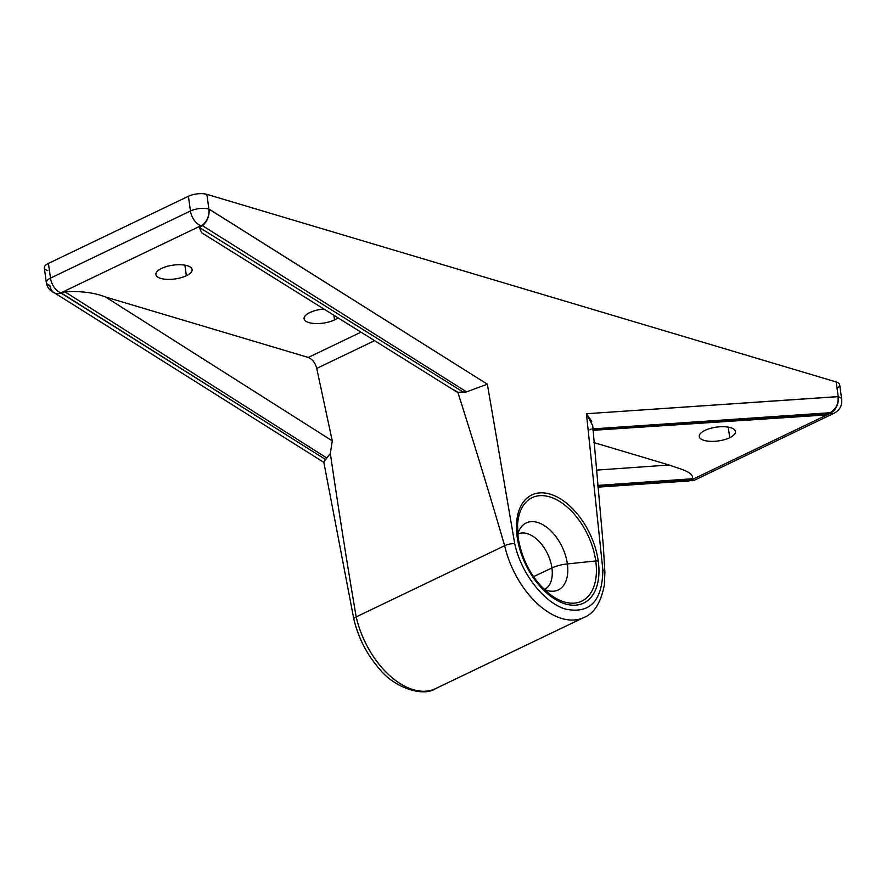 <?xml version="1.0" encoding="UTF-8"?>
<svg xmlns="http://www.w3.org/2000/svg" width="886" height="886" viewBox="0 0 886 886"><rect width="100%" height="100%" fill="white"/><g stroke="black" fill="none" stroke-linecap="round" stroke-linejoin="round"><path stroke-width="1.33" d="M837.06 388.334A13.146 5.017 172.1 0 0 836.174 381.955L206.859 194.344A13.146 5.017 172.1 0 0 188.419 196.271L48.431 263.408A13.146 5.017 172.1 0 0 47.778 270.629M308.284 357.446L360.99 332.172L308.284 357.446C312.381 359.096 315.195 362.751 316.723 368.41L374.601 340.656L316.723 368.41L332.261 440.863L330.334 453.455C338.341 508.176 346.958 562.654 356.183 616.9A7.309 2.093 167.1 0 0 353.835 619.115L353.835 619.115A7.309 2.093 -12.9 0 1 356.183 616.9L504.655 545.698A73.062 43.359 64.4 0 0 584.007 617.442C594.118 613.577 600.918 602.679 604.396 584.76L604.883 572.256A7.309 3.444 177.6 0 0 602.879 570.019L586.432 413.74L838.222 396.662L836.174 381.955L206.859 194.344L208.897 209.063L487.355 384.203L466.557 391.856L202.484 225.686L201.022 225.686L61.034 292.812L64.833 291.76C80.969 290.907 94.558 292.668 105.589 297.02L308.284 357.446C312.381 359.096 315.195 362.751 316.723 368.41L332.261 440.863L105.589 297.02L308.284 357.446M201.798 232.83L199.206 227.325L202.008 225.974L199.206 227.325L463.666 392.343L457.84 392.31L456.157 391.546M309.845 312.548A18.263 6.966 -7.9 0 1 323.922 309.037A18.263 6.966 172.1 0 0 309.845 312.548A18.263 6.966 172.1 0 0 304.108 318.75A18.263 6.966 172.1 0 0 315.416 323.556A18.263 6.966 172.1 0 0 334.543 319.912A18.263 6.966 -7.9 0 1 308.937 322.593A18.263 6.966 -7.9 0 1 309.845 312.548M337.987 317.819A18.263 6.966 -7.9 0 1 334.543 319.912A18.263 6.966 172.1 0 0 337.987 317.819M161.662 268.38A18.263 6.966 -7.9 0 1 187.267 265.7A18.263 6.966 -7.9 0 1 186.359 275.734A18.263 6.966 -7.9 0 1 160.754 278.414A18.263 6.966 -7.9 0 1 161.662 268.38A18.263 6.966 172.1 0 0 155.914 274.571A18.263 6.966 172.1 0 0 167.221 279.378A18.263 6.966 172.1 0 0 186.359 275.734A18.263 6.966 172.1 0 0 192.096 269.543A18.263 6.966 172.1 0 0 180.788 264.737A18.263 6.966 172.1 0 0 161.662 268.38M684.49 480.843L597.895 486.569L688.887 480.367L692.176 478.772C694.845 472.061 678.665 468.639 669.14 465.017L596.3 470.134L669.14 465.017L593.875 442.579L669.14 465.017C678.665 468.639 694.845 472.061 692.176 478.772L689.374 480.123L690.36 480.411L830.348 413.286L829.351 412.987L825.652 414.67M824.501 414.936L823.138 415.124M705.023 430.352A18.263 6.966 -7.9 0 1 730.629 427.683A18.263 6.966 -7.9 0 1 729.732 437.717A18.263 6.966 -7.9 0 1 704.126 440.397A18.263 6.966 -7.9 0 1 705.023 430.352A18.263 6.966 172.1 0 0 699.287 436.543A18.263 6.966 172.1 0 0 710.594 441.35A18.263 6.966 172.1 0 0 729.732 437.717A18.263 6.966 172.1 0 0 735.469 431.526A18.263 6.966 172.1 0 0 724.161 426.72A18.263 6.966 172.1 0 0 705.023 430.352M728.259 427.13L729.732 437.717L728.259 427.13M333.9 315.261L334.543 319.912L333.9 315.261M184.886 265.158L186.359 275.734L184.886 265.158M456.057 391.49L201.764 232.819L199.206 227.325L463.666 392.343L466.557 391.856L202.484 225.686C207.202 221.644 209.417 216.129 209.151 209.14L487.355 384.203L514.733 543.738C521.145 573.607 544.502 603.388 566.065 609.225C590.043 613.909 602.314 600.841 602.879 570.019C602.314 600.841 590.043 613.909 566.065 609.225C544.502 603.388 521.145 573.607 514.733 543.738L487.355 384.203L466.557 391.856L457.84 392.31L454.341 390.084M551.07 595.204A57.38 34.045 64.4 0 0 595.735 560.96A57.38 34.045 64.4 0 0 554.503 498.696A57.38 34.045 64.4 0 0 517.546 525.298L518.144 537.713C522.463 562.112 533.438 581.282 551.07 595.204A57.38 34.045 64.4 0 0 595.735 560.96A3.655 1.395 -7.9 0 1 598.26 561.115A59.96 35.584 -115.6 0 1 565.334 603.92A59.96 35.584 -115.6 0 1 517.169 536.938A3.655 1.395 -7.9 0 1 518.144 537.713A3.655 1.395 -7.9 0 1 518.144 537.835A3.655 1.395 172.1 0 0 518.144 537.713A3.655 1.395 172.1 0 0 517.169 536.938A59.96 35.584 -115.6 0 1 550.095 494.122A59.96 35.584 -115.6 0 1 598.26 561.115A59.96 35.584 -115.6 0 1 565.334 603.92A59.96 35.584 -115.6 0 1 517.169 536.938A59.96 35.584 -115.6 0 1 550.095 494.122A59.96 35.584 -115.6 0 1 598.26 561.115A3.655 1.395 172.1 0 0 595.735 560.96A57.38 34.045 64.4 0 0 554.503 498.696A57.38 34.045 64.4 0 0 517.546 525.298A57.38 34.045 64.4 0 0 518.111 537.592M567.372 563.928A37.146 22.05 -115.6 0 1 544.192 589.423A37.146 22.05 -115.6 0 0 567.372 563.928A21.917 8.362 172.1 0 0 551.923 567.959A21.917 8.362 -7.9 0 1 567.372 563.928L595.735 560.96L567.372 563.928A37.146 22.05 -115.6 0 0 543.55 525.121A37.146 22.05 -115.6 0 0 517.745 534.28A37.146 22.05 -115.6 0 1 543.55 525.121A37.146 22.05 -115.6 0 1 567.372 563.928M544.89 589.245A30.733 18.241 64.4 0 0 551.923 567.959L533.516 576.675L551.923 567.959A30.733 18.241 64.4 0 0 518.321 533.848A30.733 18.241 64.4 0 1 551.923 567.959A30.733 18.241 64.4 0 1 544.89 589.245M323.833 462.326L353.835 619.115C358.343 637.909 366.815 654.433 379.274 668.708C394.104 687.868 423.386 697.216 435.535 688.643A73.062 43.359 -115.6 0 1 356.183 616.9L504.655 545.698C489.626 494.233 474.021 443.111 457.84 392.31C474.021 443.111 489.626 494.233 504.643 545.698A73.062 43.359 64.4 0 0 584.007 617.442L435.535 688.643A73.062 43.359 -115.6 0 1 356.183 616.9C346.958 562.654 338.341 508.176 330.334 453.455L326.768 457.984L64.833 291.76C80.969 290.907 94.558 292.668 105.589 297.02L332.261 440.863L330.334 453.455L324.154 461.551M514.733 543.738A7.309 2.126 167 0 0 504.655 545.698M592.656 425.601L586.432 413.74L602.879 570.019A7.309 3.444 -2.4 0 1 604.883 572.256L603.344 546.285L592.645 424.848M46.338 282.579L44.3 267.86A13.146 5.017 -7.9 0 1 48.431 263.408L50.48 278.115L190.457 210.99L188.419 196.271A13.146 5.017 -7.9 0 1 206.859 194.344L208.897 209.063A13.146 5.017 172.1 0 0 190.457 210.99A13.146 5.017 -7.9 0 1 208.897 209.063A13.146 9.325 106.6 0 1 201.022 225.686A13.146 7.808 -115.6 0 1 190.457 210.99L188.419 196.271L48.431 263.408L50.48 278.115L190.457 210.99A13.146 7.808 64.4 0 0 201.022 225.686L61.034 292.812A13.146 7.808 -115.6 0 1 50.48 278.115A13.146 7.808 64.4 0 0 61.034 292.812A13.146 9.325 106.6 0 1 55.608 293.377C50.424 291.583 47.335 287.983 46.338 282.579A13.146 5.017 -7.9 0 1 50.48 278.115A13.146 5.017 172.1 0 0 46.338 282.579A13.146 5.017 172.1 0 0 49.826 285.347A13.146 9.325 -73.4 0 0 55.608 293.377A13.146 9.325 -73.4 0 0 61.034 292.812L325.516 459.502L326.768 457.984L64.833 291.76L61.444 293.321L325.516 459.502L324.055 461.717M61.444 293.321L55.807 293.432M202.008 225.974L201.022 225.686A13.146 9.325 -73.4 0 0 208.897 209.063L209.151 209.14C209.417 216.129 207.202 221.644 202.484 225.686L202.008 225.974M692.176 478.772L597.784 485.417L692.176 478.772M592.989 430.319L822.374 415.18L826.549 414.338L592.955 429.743L826.549 414.338L829.351 412.987L830.348 413.286A13.146 9.325 -73.4 0 0 838.222 396.662A13.146 9.325 106.6 0 1 830.348 413.286A13.146 7.808 64.4 0 0 834.357 413.097A13.146 7.808 -115.6 0 1 830.348 413.286L690.36 480.411A13.146 7.808 64.4 0 0 694.38 480.234A13.146 7.808 -115.6 0 1 690.36 480.411A13.146 9.325 106.6 0 1 685.686 481.153A13.146 9.325 -73.4 0 0 690.36 480.411L686.473 481.098M591.782 421.282L586.432 413.74L837.968 396.596C838.798 403.75 836.118 409.133 829.938 412.732L829.351 412.987L829.938 412.732C836.118 409.133 838.798 403.75 837.968 396.596L838.222 396.662A13.146 5.017 -7.9 0 1 841.7 399.431A13.146 5.017 172.1 0 0 838.222 396.662L836.174 381.955A13.146 5.017 -7.9 0 1 839.662 384.723L841.7 399.431C842.221 405.544 839.784 410.096 834.357 413.097L694.38 480.234L684.933 480.976M829.938 412.732L592.9 428.89L829.938 412.732M591.172 429.012L589.843 429.954M545.2 589.268L543.705 588.946M518.498 533.582L517.812 534.956M323.888 462.403L54.124 292.646M597.95 487.134L686.528 481.098"/></g></svg>
